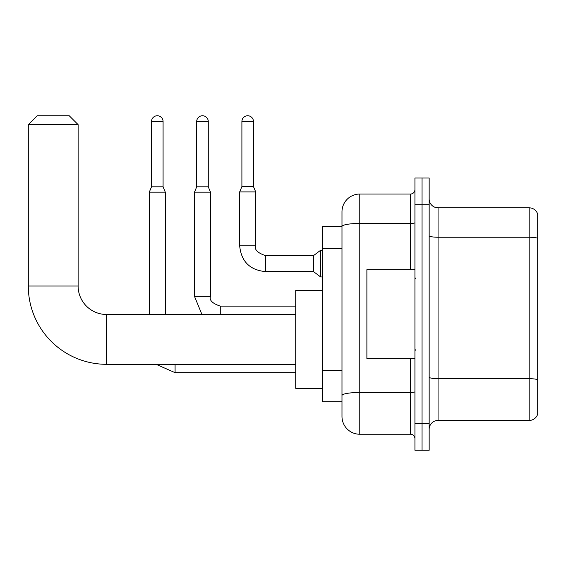 <?xml version="1.0" encoding="UTF-8"?>
<svg xmlns="http://www.w3.org/2000/svg" width="566" height="566" viewBox="0 0 566 566"><rect width="100%" height="100%" fill="white"/><g stroke="black" fill="none" stroke-linecap="round" stroke-linejoin="round"><path stroke-width="0.85" d="M410.484 269.657L410.484 223.443L359.778 223.443A17.794 3.092 180 0 0 341.984 226.534L341.984 211.833A17.794 17.794 0 0 1 359.778 194.039L359.778 434.235A17.794 17.794 0 0 1 341.984 416.442L341.984 221.617L341.984 226.506L322.408 226.506L322.408 401.768L341.984 401.768M414.935 423.559L414.935 450.253L422.052 450.253L422.052 423.559L422.052 450.253L429.162 450.253L429.162 423.559L422.052 423.559L422.052 204.715L422.052 423.559L414.935 423.559L414.935 204.715L422.052 204.715L422.052 178.021L422.052 204.715L429.162 204.715L429.162 423.559M429.162 204.715L429.162 178.021L414.935 178.021L414.935 204.715M359.778 434.235L410.484 434.235L410.484 358.618M359.778 194.039L410.484 194.039A4.45 4.45 0 0 0 414.935 189.589M341.984 416.442L341.984 398.648M341.984 211.833L341.984 221.617M414.935 438.685A4.45 4.45 0 0 0 410.484 434.235M429.162 429.346A8.893 8.893 0 0 1 438.063 420.446L529.16 420.446L529.16 207.828L438.063 207.828A8.893 8.893 0 0 1 429.162 198.928A8.893 8.893 0 0 0 438.063 207.828L438.063 420.446M537.7 214.231A8.893 8.893 0 0 0 529.16 207.828A8.893 8.893 0 0 1 537.7 214.231L537.7 414.043A8.893 8.893 0 0 1 529.16 420.446M429.162 235.689A8.893 1.542 0 0 0 438.063 237.232L529.16 237.232A8.893 1.542 180 0 1 537.7 238.343L537.7 214.946M295.721 364.313L106.585 364.313L106.585 314.491A28.47 28.47 0 0 1 78.122 286.028L78.122 124.647L28.3 124.647L37.193 115.747L69.222 115.747L78.122 124.647M106.585 364.313A78.285 78.285 0 0 1 28.3 286.028L28.3 124.647M295.721 314.491L106.585 314.491A28.47 28.47 0 0 1 78.122 286.028L28.3 286.028M322.408 290.471L295.721 290.471L295.721 388.333L322.408 388.333M163.079 186.83L151.511 186.83L151.511 121.534A5.78 5.78 0 0 1 157.298 115.747A5.78 5.78 0 0 1 163.079 121.534L163.079 186.83L165.3 192.171L165.3 314.491M149.29 314.491L149.29 192.171L165.3 192.171M208.274 186.83L196.706 186.83L196.706 121.534A5.78 5.78 0 0 1 202.487 115.747A5.78 5.78 0 0 1 208.274 121.534L208.274 186.83L210.495 192.171L194.485 192.171L194.485 296.343L210.495 296.343L210.495 192.171M253.462 186.568L241.901 186.568L241.901 121.534A5.78 5.78 0 0 1 247.682 115.747A5.78 5.78 0 0 1 253.462 121.534L253.462 186.568L255.69 191.902L239.673 191.902L239.673 245.814L255.669 245.814M255.69 191.902L255.69 245.814C254.311 249.656 257.572 252.917 265.475 255.599L313.514 255.599L313.514 271.609L265.475 271.609L265.475 255.613M313.514 255.599L320.632 250.264L320.632 276.951L322.408 276.951M414.935 269.657L366.888 269.657L366.888 358.618L414.935 358.618M341.984 248.566L322.408 248.566M341.984 370.44L322.408 370.44M414.935 391.7A4.45 0.771 0 0 1 410.484 392.471L359.778 392.471A17.794 3.092 180 0 0 341.984 395.563M414.935 222.671A4.45 0.771 0 0 1 410.484 223.443L410.484 194.039M537.7 379.793A8.893 1.542 180 0 0 529.16 378.682L438.063 378.682A8.893 1.542 0 0 1 429.162 377.14M295.721 372.676L175.085 372.676L156.075 364.313L175.085 372.676L156.075 364.313L175.085 372.676L156.075 364.313L175.085 372.676L156.075 364.313L175.085 372.676L175.085 364.313M151.511 121.534L163.079 121.534M210.495 296.343C209.123 300.185 212.384 303.447 220.28 306.128L220.28 314.491M196.706 121.534L208.274 121.534M241.901 121.534L253.462 121.534M151.511 186.83L149.29 192.171M194.485 296.343L201.942 314.491M295.721 306.128L220.28 306.128M196.706 186.83L194.485 192.171M239.673 245.814C241.222 261.464 249.825 270.067 265.475 271.609C249.825 270.067 241.222 261.464 239.673 245.814C241.222 261.464 249.825 270.067 265.475 271.609C249.825 270.067 241.222 261.464 239.673 245.814C241.222 261.464 249.825 270.067 265.475 271.609C249.825 270.067 241.222 261.464 239.673 245.814C241.222 261.464 249.825 270.067 265.475 271.609C249.825 270.067 241.222 261.464 239.673 245.814C241.222 261.464 249.825 270.067 265.475 271.609C249.825 270.067 241.222 261.464 239.673 245.814C241.222 261.464 249.825 270.067 265.475 271.609C249.825 270.067 241.222 261.464 239.673 245.814C241.222 261.464 249.825 270.067 265.475 271.609C249.825 270.067 241.222 261.464 239.673 245.814C241.222 261.464 249.825 270.067 265.475 271.609C249.825 270.067 241.222 261.464 239.673 245.814C241.222 261.464 249.825 270.067 265.475 271.609M313.514 271.609L320.632 276.951M241.901 186.568L239.673 191.902M320.632 250.264L322.408 250.264M415.819 278.55L414.935 277.665M415.819 349.724L414.935 350.609"/></g></svg>
